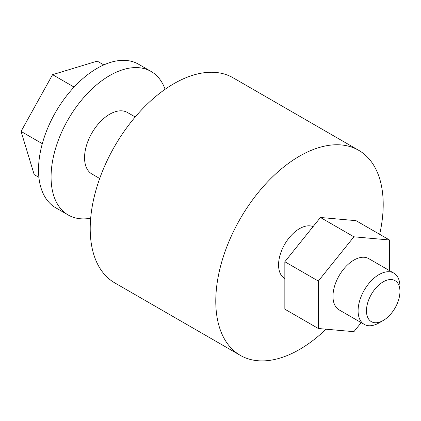 <?xml version="1.0" encoding="UTF-8"?>
<svg xmlns="http://www.w3.org/2000/svg" width="421" height="421" viewBox="0 0 421 421"><rect width="100%" height="100%" fill="white"/><g stroke="black" fill="none" stroke-linecap="round" stroke-linejoin="round"><path stroke-width="0.63" d="M399.95 291.495L399.95 286.664A29.596 17.087 120 0 0 393.819 273.113L368.707 258.615A29.596 17.087 120 0 0 353.908 260.083A29.596 17.087 120 0 0 334.574 286.164A29.596 17.087 120 0 0 339.11 309.877L364.223 324.38A29.596 17.087 120 0 0 379.021 322.912L383.205 320.497A23.676 13.672 120 0 0 383.21 320.497A23.676 13.672 120 0 0 399.95 291.495A23.676 13.672 120 0 0 383.205 281.828A23.676 13.672 120 0 0 366.465 310.83A23.676 13.672 120 0 0 383.205 320.497L379.021 322.912M393.819 273.113A29.596 17.087 120 0 0 379.021 274.581A29.596 17.087 120 0 0 359.687 300.662A29.596 17.087 120 0 0 364.223 324.38M90.673 218.22A82.874 47.847 -60 0 1 68.239 215.01A82.874 47.847 -60 0 1 51.073 177.073A82.874 47.847 -60 0 1 87.247 93.672A82.874 47.847 -60 0 1 151.107 71.47A82.874 47.847 -60 0 1 165.106 89.299M68.239 215.01L55.677 207.758A82.874 47.847 -60 0 1 38.516 169.821A82.874 47.847 -60 0 1 74.691 86.421A82.874 47.847 -60 0 1 138.551 64.218L151.107 71.47M135.215 116.975L127.431 112.481A35.517 20.508 120 0 0 96.804 125.763A35.517 20.508 120 0 0 85.61 165.437A35.517 20.508 120 0 0 91.915 173.999L99.698 178.493M379.674 234.323A118.39 68.355 120 0 0 358.687 150.302L233.118 77.806A118.39 68.355 120 0 0 173.92 83.668A118.39 68.355 120 0 0 96.583 187.998A118.39 68.355 120 0 0 114.728 282.865L240.302 355.361A118.39 68.355 120 0 0 299.494 349.498A118.39 68.355 120 0 0 326.028 329.196M358.687 150.302A118.39 68.355 120 0 0 299.494 156.165A118.39 68.355 120 0 0 222.151 260.494A118.39 68.355 120 0 0 240.302 355.361M313.082 226.609A29.596 17.087 120 0 0 299.494 228.666A29.596 17.087 120 0 0 280.16 254.747A29.596 17.087 120 0 0 284.696 278.465L284.843 278.549M38.9 177.33L34.196 174.615L21.05 131.405L52.572 74.659L97.246 61.119L103.808 64.902M42.311 143.682L21.05 131.405M74.08 87.073L52.572 74.659M353.908 236.807L318.329 281.07L318.329 328.506L284.843 309.177L284.843 261.736L320.423 217.478L356.003 220.657L389.488 239.986L353.908 236.807L320.423 217.478M318.329 281.07L284.843 261.736M318.329 328.506L353.908 331.685L361.186 322.628M389.488 270.614L389.488 239.986"/></g></svg>
